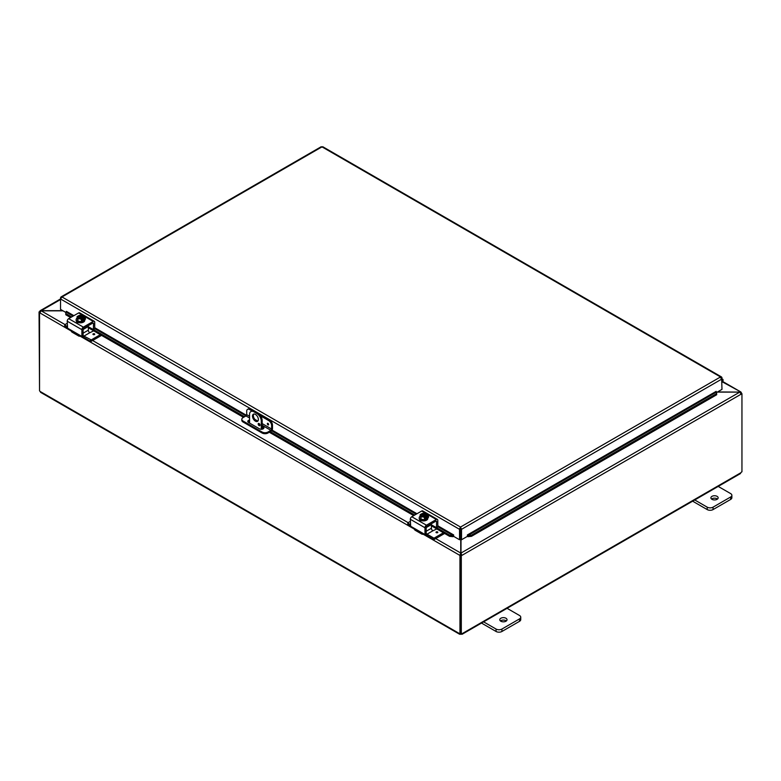 <?xml version="1.0" encoding="UTF-8"?>
<svg xmlns="http://www.w3.org/2000/svg" width="781" height="781" viewBox="0 0 781 781"><rect width="100%" height="100%" fill="white"/><g stroke="black" fill="none" stroke-linecap="round" stroke-linejoin="round"><path stroke-width="1.17" d="M717.69 486.124L730.655 493.602A4.149 2.392 180 0 1 731.865 495.3A4.149 2.392 180 0 1 730.655 496.989L713.063 507.152A4.149 2.392 180 0 1 707.195 507.152L694.231 499.664M711.96 499.323A3.632 2.099 180 0 1 710.895 497.839A3.632 2.099 180 0 1 714.527 495.74A3.632 2.099 180 0 1 718.159 497.839A3.632 2.099 180 0 1 715.913 499.772A3.632 2.099 180 0 1 711.96 499.323M692.63 501.177L707.195 509.583A4.149 2.392 0 0 0 713.063 509.583L730.655 499.43A4.149 2.392 0 0 0 731.865 497.731L731.865 495.3M717.485 499.059A3.632 2.099 0 0 0 711.569 499.059M261.293 429.277L261.293 421.174L262.162 420.676A6.219 3.593 -120 0 0 257.759 413.051L254.831 411.362A6.219 3.593 -120 0 0 251.716 411.06L250.857 411.558A6.219 3.593 60 0 0 249.569 414.408L249.569 423.087M257.759 413.051L256.9 413.559A6.219 3.593 60 0 1 261.293 421.174M256.9 413.559L253.962 411.86L254.831 411.362M250.857 411.558A6.219 3.593 60 0 1 253.962 411.86M258.365 419.485A4.149 2.392 60 0 1 257.505 421.379A4.149 2.392 60 0 1 253.356 418.987A4.149 2.392 60 0 1 253.356 414.194A4.149 2.392 60 0 1 256.549 415.307A4.149 2.392 60 0 1 258.365 419.485M258.169 424.034A1.298 0.752 60 0 1 258.443 423.439A1.298 0.752 60 0 1 259.741 424.181A1.298 0.752 60 0 1 259.741 425.684A1.298 0.752 60 0 1 258.736 425.333A1.298 0.752 60 0 1 258.169 424.034M262.162 420.676L262.162 429.208M259.194 423.566L259.038 423.478A1.298 0.752 -120 0 0 259.038 423.527A1.298 0.752 -120 0 0 260.005 425.137M253.835 414.028A4.149 2.392 -120 0 0 254.225 418.489A4.149 2.392 -120 0 0 257.886 421.047M506.557 608.018L519.521 615.496A4.149 2.392 180 0 1 520.742 617.195A4.149 2.392 180 0 1 519.521 618.884L501.929 629.047A4.149 2.392 180 0 1 496.062 629.047L483.097 621.559M500.826 621.217A3.632 2.099 180 0 1 499.762 619.733A3.632 2.099 180 0 1 503.394 617.634A3.632 2.099 180 0 1 507.025 619.733A3.632 2.099 180 0 1 504.79 621.666A3.632 2.099 180 0 1 500.826 621.217M481.506 623.072L496.062 631.478A4.149 2.392 -0 0 0 501.929 631.478L519.521 621.325A4.149 2.392 -0 0 0 520.742 619.626L520.742 617.195M506.352 620.954A3.632 2.099 -0 0 0 500.436 620.954M717.27 392.101L739.783 392.101L717.534 391.945M460.751 539.3L460.751 553.046L459.882 555.398L423.156 534.194M460.751 554.9L459.882 555.398L460.751 554.9L460.751 553.046L435.72 538.597M62.773 310.682L40.212 310.682L39.616 311.609L40.485 312.107M71.256 331.027L39.616 312.761L41.217 310.682L60.527 299.533M740.515 393.37L741.384 392.872L740.915 392.013L722.435 381.929M65.018 324.584L41.217 310.838L63.036 310.838M461.307 555.721L460.439 555.223L460.439 633.332L461.307 633.84L461.307 555.721L461.874 555.398L461.005 554.9L461.005 553.046L739.783 392.101L741.384 394.024L461.874 555.398L461.005 553.046L461.005 539.446M460.439 555.223L461.005 554.9M741.179 393.253L741.95 393.702L741.384 394.024M741.95 393.702L741.95 471.812A1.162 0.674 -60 0 0 741.013 472.651L739.773 473.374M39.694 312.302L39.05 311.931L39.616 311.609M39.05 311.931L39.538 390.334M459.95 555.437L459.95 633.518L460.439 633.235M39.538 312.722L39.538 390.803A1.162 0.674 60 0 1 39.987 391.388L41.227 392.101M461.307 633.84A1.162 0.674 -60 0 1 462.186 633.547A1.162 0.674 -60 0 1 462.254 633.596L461.015 634.309A1.162 0.674 0 0 0 460.731 634.309L459.501 633.596A1.162 0.674 60 0 1 459.57 633.547A1.162 0.674 60 0 1 459.95 633.518M40.524 392.296L459.687 634.289L459.638 633.518M460.731 634.309L460.731 633.508M741.462 393.419L741.462 392.911M462.108 633.518L462.069 634.289L740.476 473.559M461.015 634.309L461.015 633.664M267.512 423.331A0.908 0.527 -120 0 0 267.981 424.854A0.908 0.527 60 0 1 267.502 423.331A0.908 0.527 60 0 1 268.41 424.913A0.908 0.527 60 0 1 267.961 424.874A0.908 0.527 -120 0 0 268.43 424.913M249.569 416.312L246.698 414.662L246.698 411.265A4.149 2.392 60 0 1 247.557 409.361A4.149 2.392 60 0 1 249.627 409.566L250.496 409.068A4.149 2.392 -120 0 0 248.426 408.863L247.557 409.361M246.698 414.662A1.035 0.596 -60 0 1 245.966 415.931L243.037 417.62A4.149 2.392 180 0 0 241.817 419.319L241.817 420.324A4.149 2.392 0 0 0 243.037 422.013L243.037 421.008A4.149 2.392 180 0 1 241.817 419.319M269.562 420.071L268.693 420.578A4.149 2.392 60 0 1 271.622 425.655L272.491 425.147A4.149 2.392 -120 0 0 269.562 420.071L258.999 413.979M253.591 410.855L250.496 409.068M272.491 425.147L272.491 428.71A2.07 1.201 -60 0 1 271.027 431.249L267.961 433.016L267.961 432.02L270.89 430.321A1.035 0.596 120 0 0 271.622 429.052L271.622 425.655M267.961 432.02A4.149 2.392 180 0 1 262.094 432.02L243.037 421.008M262.094 432.02L262.094 433.016A4.149 2.392 0 0 0 267.961 433.016M262.094 433.016L243.037 422.013M262.162 426.133L263.187 426.729A2.587 1.494 180 0 1 263.949 427.783A2.587 1.494 180 0 1 262.348 429.169A2.587 1.494 180 0 1 259.526 428.837L248.534 422.492A2.587 1.494 180 0 1 247.772 421.437A2.587 1.494 180 0 1 249.569 420.012M259.36 424.513L259.985 424.874M268.693 420.578L260.61 415.912M251.98 410.923L249.627 409.566M263.793 428.281A2.587 1.494 0 0 0 263.187 427.724L262.162 427.139M249.569 421.018A2.587 1.494 0 0 0 247.919 421.935M65.789 313.093L65.819 314.763L65.789 313.093M73.082 316.129L65.965 312.01L66.395 311.346L73.873 315.67M65.965 313.689L71.647 316.959M93.427 329.533L244.521 416.771M270.314 431.659L414.731 515.04M436.52 527.614L449.729 535.249L449.573 536.322L453.068 536.684L453.224 535.61L449.729 535.249M453.673 536.303A1.747 1.006 120 0 1 453.087 536.684L453.663 534.936L453.673 536.371L459.531 539.749L459.531 529.323L60.527 298.967L62.002 296.965L61.006 296.946L60.527 297.815L60.527 309.383L65.877 312.478M467.995 536.684L471.48 536.322L471.334 535.249L467.839 535.61L467.975 536.684A1.747 1.006 -120 0 1 467.389 536.303M471.334 535.249L716.538 393.673L716.685 394.747L716.548 392.003L467.819 535.61L467.389 534.936L716.118 391.388M716.118 391.34L716.538 393.673M65.819 314.763L70.641 317.535M88.331 327.756L243.516 417.347M262.162 428.115L263.295 428.769M269.308 432.244L413.725 515.616M431.415 525.838L449.573 536.322M471.48 536.322L716.685 394.747M460.399 528.825L460.663 539.251L461.532 539.749L461.532 529.323L460.526 527.048L459.531 528.922L460.399 528.825L460.399 539.251L459.531 539.749M461.532 539.749L467.389 536.371L467.389 534.936M721.634 378.004L721.976 389.377L716.626 392.472M453.663 534.936L437.809 525.789M721.976 377.809L721.498 376.94L322.729 146.711M460.663 528.825L461.532 529.323L721.976 378.961L720.512 376.959L321.977 146.867L62.002 296.965L460.526 527.048L720.512 376.959L721.898 377.448L720.512 377.955M320.981 147.131L322.973 147.131M459.531 528.922L460.526 527.048M721.976 382.465L722.269 382.134A2.07 1.201 120 0 0 722.659 379.185A2.07 1.201 120 0 0 721.976 379.136M721.976 380.035A1.035 0.596 -60 0 1 721.976 381.519M93.505 323.529A1.035 0.596 120 0 0 92.763 323.1L93.505 323.529L93.398 329.553L88.331 326.751M94.364 328.83L93.505 329.328M80.794 335.81L80.794 335.81A4.149 2.392 -60 0 1 78.715 336.015A4.149 2.392 -60 0 1 78.1 335.322L79.037 334.785L67.576 328.176L67.225 321.206L81.888 329.67A2.07 1.201 -60 0 1 83.352 327.132L93.251 321.411A2.07 1.201 -60 0 1 94.296 321.313A2.07 1.201 -60 0 1 94.726 322.26L94.726 328.625L249.569 418.011M82.757 335.527L81.536 336.24L79.037 334.785L78.1 335.322L79.037 334.785M81.888 336.035L81.888 329.67M70.085 329.621L71.501 331.515A4.149 2.392 120 0 0 72.116 332.198L78.715 336.015M92.763 323.1L83.84 328.254A1.035 0.596 120 0 0 83.108 329.523L88.331 326.497A1.035 0.596 -120 0 0 88.116 325.784M85.158 319.468A2.333 1.347 0 0 0 84.66 319.136M94.296 321.313L79.633 312.839A2.07 1.201 120 0 0 78.588 312.947L68.689 318.658A2.07 1.201 120 0 0 67.225 321.206M83.772 317.467A2.333 1.347 180 0 1 85.5 318.765A2.333 1.347 180 0 1 84.817 319.722L84.758 319.751M78.832 322.651A2.333 1.347 180 0 1 76.44 321.303A2.333 1.347 180 0 1 76.44 321.274M90.537 339.911L90.537 341.326L91.24 341.326L91.24 339.911L83.928 336.103A2.07 1.201 -120 0 1 83.108 335.332L83.108 329.523M78.686 316.842L78.686 315.602A5.35 3.085 60 0 1 78.735 315.592L83.04 318.082A5.35 3.085 60 0 1 83.089 318.14L83.089 319.478L82.21 318.97M77.856 316.1A5.35 3.085 -120 0 0 77.807 316.11A4.403 2.538 -60 0 0 76.977 316.871A4.403 0.927 -98.8 0 1 77.446 317.555A3.114 1.796 0 0 0 79.642 318.824A3.114 1.796 0 0 0 82.161 318.589L81.712 318.326A2.489 1.435 180 0 1 79.213 318.336A2.489 1.435 180 0 1 77.954 317.096A2.489 1.435 180 0 1 78.305 316.364L77.856 316.1A3.114 1.796 0 0 0 77.446 317.555A4.403 0.927 -98.8 0 1 77.905 318.873A4.403 3.466 -155.1 0 1 79.642 318.824A4.403 3.466 -155.1 0 1 81.38 319.409A4.403 2.538 120 0 1 82.21 318.648A5.35 3.085 -120 0 0 82.161 318.589M81.409 318.414L78.305 316.364M83.089 319.478L82.21 319.985L82.21 318.648M80.824 315.309A4.403 3.466 24.9 0 1 80.892 315.319A4.403 3.466 24.9 0 1 81.253 315.358A3.114 1.796 0 0 0 80.433 315.299A3.114 1.796 0 0 0 78.735 315.592M78.686 315.602A4.403 2.538 -60 0 1 79.057 315.475A4.403 2.538 -60 0 1 79.242 315.436M83.04 318.082A3.114 1.796 0 0 0 83.45 316.627A4.403 0.927 81.2 0 1 83.918 317.945A4.403 2.538 120 0 0 83.089 318.14M83.918 317.945L83.918 320.2L81.38 321.665L81.38 319.409M78.305 316.617A2.489 1.435 0 0 0 77.963 317.223M82.923 317.223A2.489 1.435 0 0 0 79.184 316.11M79.184 315.856A2.489 1.435 180 0 1 81.683 315.846A2.489 1.435 180 0 1 82.932 317.096A2.489 1.435 180 0 1 82.591 317.818M83.45 316.627A3.114 1.796 0 0 0 81.253 315.358A4.403 3.466 24.9 0 1 82.981 315.934A4.403 0.927 81.2 0 1 83.45 316.627M81.38 321.665L77.905 321.128L77.905 318.873M77.905 321.128L76.977 316.871M84.719 320.005A4.315 2.489 180 0 1 84.758 320.337A4.315 2.489 180 0 1 82.093 322.641A4.315 2.489 180 0 1 77.397 322.104A4.315 2.489 180 0 1 76.138 320.337A4.315 2.489 180 0 1 76.177 320.005M83.918 318.189A4.315 2.489 180 0 1 84.758 319.663A4.315 2.489 180 0 1 82.093 321.967A4.315 2.489 180 0 1 77.397 321.421A4.315 2.489 180 0 1 76.138 319.663A4.315 2.489 180 0 1 76.977 318.189M94.745 334.2A0.908 0.527 -0 0 0 93.183 333.848A0.908 0.527 180 0 1 94.745 334.19A0.908 0.527 180 0 1 92.919 334.19A0.908 0.527 180 0 1 93.183 333.819A0.908 0.527 -0 0 0 92.919 334.2M83.928 336.103L89.795 332.716A2.07 1.201 60 0 1 88.331 330.178L88.331 326.497M89.805 332.716L93.71 330.861M64.852 326.087L64.852 324.681L67.225 323.305M64.852 325.081L67.225 326.458M91.24 341.326L101.54 335.381M91.24 339.911L100.319 334.678M90.537 341.326L84.289 337.714A4.149 2.392 60 0 1 82.435 335.879M67.342 327.932L64.852 326.497M436.589 521.601A1.035 0.596 120 0 0 435.857 521.181L436.589 521.601L436.481 527.634L431.415 524.832M437.458 526.911L436.589 527.409M423.878 533.882L423.878 533.882A4.149 2.392 -60 0 1 421.808 534.087A4.149 2.392 -60 0 1 421.193 533.403L422.121 532.867L410.669 526.257L410.318 519.277L424.971 527.751A2.07 1.201 -60 0 1 426.446 525.203L436.345 519.492A2.07 1.201 -60 0 1 437.38 519.385A2.07 1.201 -60 0 1 437.809 520.341L437.809 526.706L453.234 535.61M425.84 533.608L424.62 534.311L422.121 532.867L421.193 533.403L422.121 532.867M424.971 534.116L424.971 527.751M413.169 527.702L414.584 529.596A4.149 2.392 120 0 0 415.199 530.279L421.808 534.087M435.857 521.181L426.934 526.335A1.035 0.596 120 0 0 426.192 527.605L426.192 533.403A2.07 1.201 -120 0 0 427.022 534.175L433.631 537.992L433.631 539.407L434.334 539.407L444.623 533.462M428.242 517.549A2.333 1.347 0 0 0 427.754 517.217M437.38 519.385L422.716 510.92A2.07 1.201 120 0 0 421.681 511.028L411.782 516.739A2.07 1.201 120 0 0 410.318 519.277M426.856 515.548A2.333 1.347 180 0 1 428.593 516.846A2.333 1.347 180 0 1 427.91 517.803L427.842 517.832M421.925 520.732A2.333 1.347 180 0 1 419.534 519.385A2.333 1.347 180 0 1 419.534 519.355M421.769 514.923L421.769 513.683A5.35 3.085 60 0 1 421.818 513.673L426.123 516.163A5.35 3.085 60 0 1 426.172 516.221L426.172 517.559L425.294 517.051M420.939 514.181A5.35 3.085 -120 0 0 420.891 514.191A4.403 2.538 -60 0 0 420.061 514.943A4.403 0.927 -98.8 0 1 420.529 515.636A3.114 1.796 0 0 0 422.726 516.905A3.114 1.796 0 0 0 425.245 516.671L424.796 516.407A2.489 1.435 180 0 1 422.296 516.417A2.489 1.435 180 0 1 421.047 515.167A2.489 1.435 180 0 1 421.389 514.445L420.939 514.181A3.114 1.796 0 0 0 420.529 515.636A4.403 0.927 -98.8 0 1 420.998 516.954A4.403 3.466 -155.1 0 1 422.726 516.905A4.403 3.466 -155.1 0 1 424.464 517.491A4.403 2.538 120 0 1 425.294 516.729A5.35 3.085 -120 0 0 425.245 516.671M424.503 516.495L421.389 514.445M426.172 517.559L425.294 518.067L425.294 516.729M423.917 513.39A4.403 3.466 24.9 0 1 423.985 513.39A4.403 3.466 24.9 0 1 424.337 513.439A3.114 1.796 0 0 0 423.517 513.371A3.114 1.796 0 0 0 421.818 513.673M421.769 513.683A4.403 2.538 -60 0 1 422.14 513.556A4.403 2.538 -60 0 1 422.326 513.517M426.123 516.163A3.114 1.796 0 0 0 426.533 514.708A4.403 0.927 81.2 0 1 427.002 516.016A4.403 2.538 120 0 0 426.172 516.221M427.002 516.016L427.002 518.281L424.464 519.746L424.464 517.491M421.389 514.699A2.489 1.435 0 0 0 421.057 515.304M426.016 515.304A2.489 1.435 0 0 0 422.267 514.191M422.267 513.937A2.489 1.435 180 0 1 424.766 513.927A2.489 1.435 180 0 1 426.026 515.167A2.489 1.435 180 0 1 425.674 515.899M426.533 514.708A3.114 1.796 0 0 0 424.337 513.439A4.403 3.466 24.9 0 1 426.075 514.015A4.403 0.927 81.2 0 1 426.533 514.708M424.464 519.746L420.998 519.209L420.998 516.954M420.998 519.209L420.061 514.943M427.803 518.086A4.315 2.489 180 0 1 427.842 518.418A4.315 2.489 180 0 1 425.186 520.722A4.315 2.489 180 0 1 420.481 520.185A4.315 2.489 180 0 1 419.221 518.418A4.315 2.489 180 0 1 419.26 518.086M427.002 516.261A4.315 2.489 180 0 1 427.842 517.744A4.315 2.489 180 0 1 425.186 520.048A4.315 2.489 180 0 1 420.481 519.502A4.315 2.489 180 0 1 419.221 517.744A4.315 2.489 180 0 1 420.061 516.261M437.829 532.281A0.908 0.527 -0 0 0 436.267 531.92A0.908 0.527 180 0 1 437.829 532.271A0.908 0.527 180 0 1 436.003 532.271A0.908 0.527 180 0 1 436.267 531.9A0.908 0.527 -0 0 0 436.003 532.281M427.022 534.175L432.879 530.797A2.07 1.201 60 0 1 431.415 528.249L431.415 524.578A1.035 0.596 -120 0 0 431.21 523.866M432.889 530.797L436.804 528.942M407.936 524.168L407.936 522.753L410.318 521.386M407.936 523.163L410.318 524.539M434.334 539.407L434.334 537.992L433.631 537.992M434.334 537.992L443.403 532.759M433.631 539.407L427.383 535.795A4.149 2.392 60 0 1 425.528 533.96M410.425 526.003L407.936 524.568M730.655 496.989L730.655 499.43M713.063 509.583L713.063 507.152M707.195 507.152L707.195 509.583M519.521 618.884L519.521 621.325M501.929 631.478L501.929 629.047M496.062 629.047L496.062 631.478M92.636 340.526L408.112 522.655M414.34 529.108L80.072 336.123M39.987 391.388L459.501 633.596M462.254 633.596L741.013 472.651M268.586 424.337L268.088 423.468M262.162 425.284L270.89 430.321M271.622 429.052L262.162 423.585M257.789 421.066L254.801 419.338M263.187 426.729L263.187 427.724M416.175 514.21L271.622 430.751M467.819 535.61L467.975 536.684M94.726 327.708L246.513 415.336M272.091 430.106L416.966 513.752M83.352 327.132L68.689 318.658M78.588 312.947L93.251 321.411M93.329 334.629L94.335 334.629M88.331 330.178L83.108 333.184M426.446 525.203L411.782 516.739M421.681 511.028L436.345 519.492M436.413 532.71L437.419 532.71M426.192 527.585L431.415 524.578M431.415 528.249L426.192 531.265M722.708 381.499L740.915 392.013M40.085 310.75L60.527 298.947M321.225 146.711L61.006 296.946M722.659 379.185L721.976 378.795M94.618 328.85L93.398 329.553M83.011 335.557L81.79 336.26M80.892 315.319A5.389 5.389 0 0 0 79.057 315.475M76.138 319.663L76.138 320.337M84.758 319.663L84.758 320.337M64.706 326.292L64.706 324.876M437.702 526.931L436.481 527.634M426.094 533.638L424.874 534.341M423.985 513.39A5.389 5.389 0 0 0 422.14 513.556M419.221 517.744L419.221 518.418M427.842 517.744L427.842 518.418M407.789 524.373L407.789 522.958"/></g></svg>
